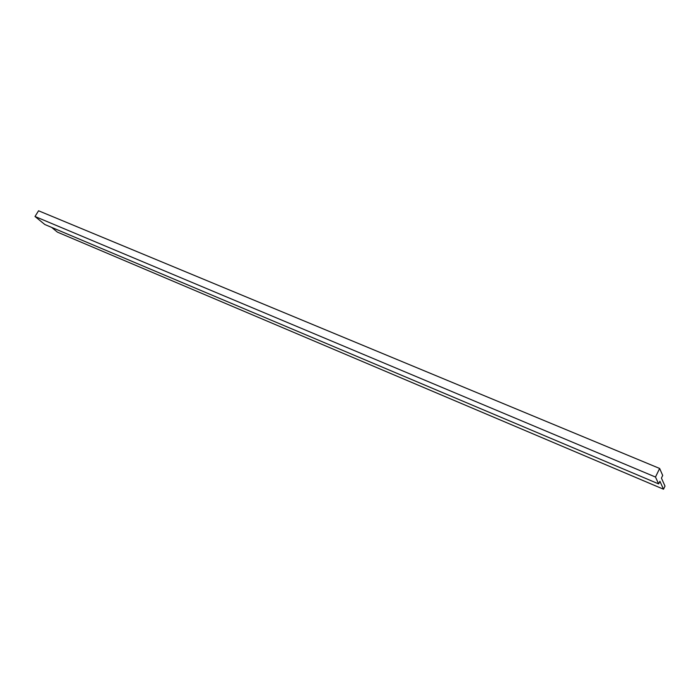 <?xml version="1.0" encoding="UTF-8"?>
<svg xmlns="http://www.w3.org/2000/svg" width="700" height="700" viewBox="0 0 700 700"><rect width="100%" height="100%" fill="white"/><g stroke="black" fill="none" stroke-linecap="round" stroke-linejoin="round"><path stroke-width="1.05" d="M663.512 489.221L665 486.115L661.43 478.091L662.699 475.449L659.636 468.457L38.561 210.779L35 216.492L44.835 224.516L658.639 483.901L659.907 481.259L663.512 489.221L57.409 232.129L51.581 227.36M659.636 468.457L655.489 477.041L35 216.492M655.489 477.041L658.639 483.901"/></g></svg>
